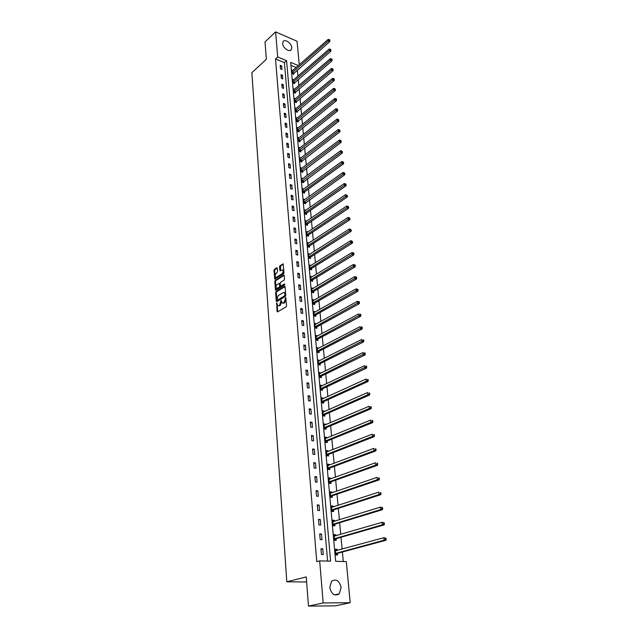 <?xml version="1.0" encoding="UTF-8"?>
<svg xmlns="http://www.w3.org/2000/svg" width="638" height="638" viewBox="0 0 638 638"><rect width="100%" height="100%" fill="white"/><g stroke="black" fill="none" stroke-linecap="round" stroke-linejoin="round"><path stroke-width="0.96" d="M276.725 302.93L277.004 311.448L277.522 311.91L286.119 306.814L286.542 305.777L285.808 297.595L283.982 302.611L282.132 302.994L281.119 300.275L279.556 305.267L278.846 305.698L277.729 305.65L276.725 302.93M277.107 303.521L277.697 311.807M285.952 298.145L285.999 299.477L285.338 299.326M281.51 300.849L281.557 302.149L280.895 301.997M291.733 47.563L291.335 49.589C289.676 52.715 282.833 48.081 282.658 43.671L283.057 41.677C284.739 38.535 291.55 43.177 291.733 47.563M341.115 587.534L339.272 593.818C334.695 596.506 331.529 594.393 329.782 587.47L331.601 581.266C336.186 578.538 339.352 580.628 341.115 587.534M277.267 268.231L276.748 267.824L274.412 269.34L274.005 270.345L274.787 279.157L283.567 273.798L283.982 272.777L283.16 263.901L279.938 265.751L279.524 266.764L279.962 270.783L282.706 269.89C283.439 271.182 283.216 272.458 282.036 273.718L276.485 277.251L275.552 277.235C274.819 275.951 275.034 274.683 276.206 273.431L277.538 271.828L277.267 268.231M298.377 65.602L290.681 62.388L335.652 561.304L346.306 561.592L350.206 602.75L335.373 605.845L308.489 606.1L306.24 576.919L286.805 581.8L251.866 72.676L266.365 59.286L265.025 41.917L275.6 31.9L297.045 41.247L299.27 64.813M308.489 606.1L323.179 602.942L319.678 560.874L330.612 561.169L286.574 60.682L277.69 56.973L275.6 31.9M327.613 561.089L284.396 62.644L275.52 58.959L316.759 561.655L319.678 560.874M275.52 58.959L277.69 56.973M276.047 291.614L275.632 292.627L276.254 301.208L276.78 301.654L285.322 296.479L285.744 295.45L285.066 286.789L284.54 286.35L276.047 291.614L276.693 291.765L276.286 292.778L276.948 301.559M275.433 289.915L274.811 281.422L275.225 280.417L283.663 275.066L284.189 275.48L284.476 279.141L284.054 280.162L280.6 282.331L280.186 283.352L280.545 286.199L284.5 283.966L284.58 284.987L275.951 290.346L275.433 289.915L276.087 290.067L275.464 281.581L274.811 281.422M286.805 581.8L306.631 582M323.259 554.542L322.772 548.808L320.962 548.744L321.448 554.478L323.259 554.542M321.999 539.692L321.52 534.038L319.718 533.95L320.196 539.612L321.999 539.692M320.755 525.034L320.276 519.452L318.49 519.34L318.96 524.938L320.755 525.034M319.518 510.567L319.048 505.049L317.269 504.921L317.732 510.448L319.518 510.567M318.306 496.276L317.844 490.821L316.073 490.678L316.528 496.133L318.306 496.276M317.102 482.161L316.647 476.777L314.885 476.61L315.339 482.001L317.102 482.161M315.922 468.22L315.467 462.901L313.713 462.717L314.159 468.045L315.922 468.22M314.749 454.447L314.303 449.2L312.556 449L312.995 454.256L314.749 454.447M313.593 440.85L313.146 435.658L311.416 435.443L311.854 440.635L313.593 440.85M312.445 427.412L312.014 422.292L310.283 422.053L310.714 427.181L312.445 427.412M311.32 414.142L310.889 409.078L309.167 408.822L309.597 413.895L311.32 414.142M310.204 401.023L309.773 396.023L308.066 395.751L308.489 400.76L310.204 401.023M309.095 388.064L308.68 383.119L306.982 382.84L307.396 387.784L309.095 388.064M308.01 375.264L307.596 370.375L305.905 370.072L306.312 374.961L308.01 375.264M306.934 362.607L306.519 357.774L304.836 357.463L305.243 362.296L306.934 362.607M305.865 350.095L305.458 345.325L303.784 344.999L304.19 349.776L305.865 350.095M304.812 337.733L304.414 333.02L302.747 332.677L303.146 337.398L304.812 337.733M303.776 325.516L303.377 320.858L301.726 320.499L302.117 325.165L303.776 325.516M302.747 313.441L302.356 308.832L300.705 308.457L301.096 313.075L302.747 313.441M301.734 301.503L301.343 296.941L299.7 296.558L300.091 301.12L301.734 301.503M300.729 289.692L300.346 285.194L298.712 284.795L299.094 289.301L300.729 289.692M299.732 278.024L299.358 273.574L297.731 273.16L298.106 277.618L299.732 278.024M298.751 266.485L298.377 262.082L296.758 261.66L297.133 266.062L298.751 266.485M297.786 255.072L297.412 250.718L295.801 250.279L296.168 254.642L297.786 255.072M296.822 243.788L296.455 239.481L294.852 239.035L295.219 243.349L296.822 243.788M295.873 232.631L295.514 228.372L293.919 227.91L294.277 232.176L295.873 232.631M294.931 221.593L294.573 217.383L292.986 216.912L293.344 221.131L294.931 221.593M294.006 210.676L293.647 206.513L292.068 206.026L292.427 210.197L294.006 210.676M293.089 199.877L292.738 195.754L291.167 195.268L291.51 199.391L293.089 199.877M292.18 189.199L291.829 185.124L290.266 184.621L290.609 188.696L292.18 189.199M291.279 178.632L290.936 174.597L289.381 174.086L289.716 178.122L291.279 178.632M290.394 168.177L290.051 164.189L288.504 163.663L288.839 167.658L290.394 168.177M289.508 157.841L289.173 153.894L287.634 153.359L287.961 157.307L289.508 157.841M288.639 147.609L288.304 143.702L286.773 143.159L287.1 147.067L288.639 147.609M287.778 137.481L287.451 133.613L285.92 133.063L286.247 136.931L287.778 137.481M286.925 127.464L286.598 123.636L285.082 123.078L285.401 126.906L286.925 127.464M286.079 117.552L285.76 113.763L284.245 113.197L284.564 116.985L286.079 117.552M285.25 107.734L284.931 103.994L283.424 103.412L283.735 107.16L285.25 107.734M284.42 98.029L284.109 94.32L282.602 93.73L282.921 97.447L284.42 98.029M283.607 88.419L283.288 84.75L281.797 84.152L282.108 87.829L283.607 88.419M282.793 78.905L282.482 75.268L280.999 74.67L281.302 78.307L282.793 78.905M281.996 69.486L281.685 65.889L280.21 65.283L280.513 68.88L281.996 69.486M343.292 561.512L342.399 552.006M342.127 549.095L341.027 537.268M340.748 534.341L339.663 522.721M339.392 519.779L338.323 508.358M338.044 505.4L337 494.171M336.72 491.196L335.692 480.159M335.413 477.168L334.4 466.314M334.121 463.316L333.124 452.645M332.837 449.63L331.856 439.143M331.577 436.113L330.612 425.793M330.332 422.755L329.383 412.611M329.096 409.556L328.163 399.587M327.876 396.525L326.967 386.716M326.68 383.637L325.779 373.996M325.484 370.909L324.598 361.419M324.311 358.325L323.442 348.994M323.147 345.892L322.294 336.712M322.007 333.602L321.161 324.575M320.866 321.448L320.037 312.572M319.75 309.438L318.928 300.705M318.641 297.563L317.836 288.974M317.541 285.824L316.751 277.37M316.456 274.22L315.682 265.902M315.387 262.744L314.622 254.562M314.327 251.388L313.569 243.341M313.274 240.167L312.54 232.248M312.237 229.066L311.511 221.274M311.216 218.092L310.499 210.42M310.204 207.23L309.494 199.686M309.199 196.488L308.505 189.063M308.202 185.865L307.524 178.552M307.221 175.354L306.551 168.161M306.248 164.955L305.594 157.873M305.291 154.659L304.637 147.697M304.342 144.483L303.696 137.625M303.401 134.403L302.771 127.656M302.468 124.434L301.846 117.799M301.543 114.569L300.937 108.037M300.634 104.807L300.035 98.372M299.732 95.142L299.142 88.81M298.839 85.58L298.257 79.343M297.954 76.113L297.38 69.973M296.184 67.532L290.952 65.363M337.167 550.45L337.071 549.326L335.301 549.262L335.811 554.94L337.582 554.996L337.446 553.465M335.835 535.776L335.74 534.724L333.977 534.636L334.479 540.242L336.25 540.322L336.106 538.807M334.511 521.286L334.424 520.297L332.669 520.193L333.172 525.728L334.926 525.824L334.791 524.332M333.203 506.971L333.124 506.054L331.377 505.926L331.872 511.397L333.618 511.509L333.483 510.033M331.919 492.839L331.84 491.986L330.101 491.842L330.596 497.241L332.326 497.377L332.199 495.917M330.644 478.883L330.572 478.085L328.849 477.926L329.328 483.253L331.058 483.413L330.923 481.969M329.383 465.094L329.32 464.36L327.605 464.177L328.076 469.448L329.798 469.616L329.671 468.196M328.139 451.473L328.084 450.795L326.377 450.603L326.847 455.803L328.554 455.995L328.426 454.591M326.919 438.019L326.855 437.397L325.165 437.182L325.627 442.325L327.326 442.533L327.198 441.145M325.699 424.725L325.651 424.158L323.96 423.927L324.423 429.007L326.114 429.23L325.986 427.859M324.503 411.59L324.455 411.079L322.78 410.832L323.235 415.848L324.917 416.096L324.79 414.74M323.322 398.606L323.283 398.152L321.608 397.889L322.054 402.849L323.729 403.104L323.61 401.773M322.15 385.783L320.451 385.097L320.89 390.001L322.557 390.273L322.437 388.949M320.994 373.11L319.303 372.456L319.742 377.305L321.4 377.592L321.281 376.284M319.853 360.582L318.179 359.968L318.609 364.753L320.26 365.056L320.14 363.764M318.721 348.196L317.062 347.614L317.485 352.351L319.128 352.67L319.016 351.394M317.604 335.955L315.954 335.413L316.376 340.086L318.011 340.421L317.899 339.161M316.504 323.857L314.861 323.346L315.284 327.972L316.911 328.315L316.799 327.071M315.411 311.894L313.784 311.416L314.199 315.985L315.818 316.344L315.706 315.108M314.335 300.067L312.716 299.621L313.13 304.143L314.741 304.509L314.63 303.289M313.266 288.376L311.663 287.953L312.07 292.427L313.673 292.81L313.561 291.606M312.189 276.82L310.618 276.421L311.017 280.84L312.612 281.238L312.508 280.05M311.105 265.416L309.589 265.017L309.98 269.388L311.575 269.802L311.464 268.622M310.028 254.139L308.569 253.741L308.959 258.063L310.539 258.486L310.435 257.321M308.975 242.982L307.556 242.584L307.947 246.866L309.518 247.297L309.414 246.14M307.931 231.945L306.559 231.554L306.942 235.781L308.513 236.227L308.409 235.087M306.894 221.035L305.578 220.644L305.953 224.823L307.508 225.286L307.412 224.153M305.881 210.237L304.597 209.846L304.972 213.985L306.527 214.456L306.423 213.339M304.876 199.558L303.632 199.168L303.999 203.267L305.546 203.745L305.442 202.637M303.879 188.992L302.675 188.609L303.042 192.652L304.581 193.147L304.478 192.054M302.898 178.536L301.734 178.154L302.093 182.157L303.624 182.659L303.529 181.575M301.934 168.193L300.793 167.81L301.152 171.774L302.675 172.284L302.579 171.215M300.969 157.961L299.868 157.578L300.227 161.502L301.742 162.02L301.646 160.959M300.027 147.833L298.959 147.458L299.31 151.334L300.817 151.868L300.721 150.815M299.086 137.808L298.05 137.433L298.393 141.277L299.9 141.811L299.804 140.775M298.169 127.895L297.149 127.52L297.499 131.324L298.991 131.867L298.895 130.838M297.252 118.078L296.263 117.703L296.606 121.467L298.09 122.025L298.002 121.005M296.351 108.364L295.386 107.997L295.721 111.722L297.204 112.28L297.117 111.275M295.45 98.746L294.517 98.38L294.852 102.064L296.327 102.638L296.231 101.641M294.573 89.224L293.655 88.865L293.982 92.51L295.458 93.092L295.362 92.111M293.695 79.806L292.802 79.447L293.129 83.06L294.596 83.642L294.501 82.669M292.834 70.475L291.957 70.116L292.284 73.697L293.743 74.287L293.655 73.322M350.206 602.75L323.179 602.942M284.396 62.644L286.574 60.682M337.071 549.326L335.349 549.804M322.772 548.808L321.01 549.302M321.52 534.038L319.766 534.556M335.74 534.724L334.033 535.218M320.276 519.452L318.537 519.994M334.424 520.297L332.725 520.823M319.048 505.049L317.325 505.623M333.124 506.054L331.441 506.604M317.844 490.821L316.129 491.42M331.84 491.986L330.173 492.56M316.647 476.777L314.949 477.399M330.572 478.085L328.913 478.683M315.467 462.901L313.784 463.555M329.32 464.36L327.677 464.974M314.303 449.2L312.628 449.87M328.084 450.795L326.449 451.441M313.146 435.658L311.488 436.36M326.855 437.397L325.244 438.059M312.014 422.292L310.363 423.002M325.651 424.158L324.048 424.844M310.889 409.078L309.255 409.811M324.455 411.079L322.868 411.789M309.773 396.023L308.154 396.78M323.283 398.152L321.696 398.878M308.68 383.119L307.069 383.901M322.11 385.376L320.539 386.126M307.596 370.375L305.993 371.172M320.962 372.751L319.399 373.517M306.519 357.774L304.932 358.596M319.821 360.279L318.274 361.06M305.458 345.325L303.887 346.163M318.697 347.941L317.158 348.739M304.414 333.02L302.851 333.881M317.588 335.748L316.057 336.569M303.377 320.858L301.83 321.735M316.488 323.697L314.973 324.535M302.356 308.832L300.817 309.725M315.403 311.783L313.896 312.628M301.343 296.941L299.812 297.85M314.327 299.996L312.827 300.833M300.346 285.194L298.823 286.119M313.266 288.344L311.91 289.158M299.358 273.574L297.842 274.515M298.377 262.082L296.877 263.039M297.412 250.718L295.92 251.691M296.455 239.481L294.979 240.47M295.514 228.372L294.038 229.377M294.573 217.383L293.113 218.395M293.647 206.513L292.196 207.541M292.738 195.754L291.295 196.807M291.829 185.124L290.402 186.184M290.936 174.597L289.516 175.673M290.051 164.189L288.639 165.274M289.173 153.894L287.77 154.986M288.304 143.702L286.909 144.81M287.451 133.613L286.063 134.738M286.598 123.636L285.218 124.769M285.76 113.763L284.389 114.904M284.931 103.994L283.567 105.142M284.109 94.32L282.754 95.485M283.288 84.75L281.948 85.923M282.482 75.268L281.151 76.456M281.685 65.889L280.361 67.086M281.557 302.149L280.21 305.419L279.5 305.841M282.857 303.202L283.264 303.042M285.999 299.477L284.644 302.763L283.926 303.194M285.034 286.606L276.693 291.765M276.852 300.012L277.219 300.323L284.715 295.761L284.923 293.982L284.365 292.603L283.216 292.563L278.104 295.697L276.852 300.012M284.301 292.555L285.019 292.754L285.585 294.134L285.369 295.92L277.873 300.466M284.165 275.321L275.871 280.576L275.464 281.581M280.784 286.263L281.549 286.366L284.875 284.301M277.051 284.564C275.871 285.824 275.656 287.1 276.398 288.4L279.292 287.212L279.707 286.191L279.356 283.344L277.051 284.564M277.051 288.559L277.993 288.583L277.339 288.424M279.771 283.447L280.361 286.35L279.946 287.363L277.993 288.583M276.174 277.386L277.139 277.41L276.485 277.251M282.714 269.898L283.352 270.049C284.093 271.341 283.87 272.617 282.682 273.877L277.139 277.41M283.304 264.156L280.584 265.918L280.473 270.687M277.243 268.088L275.066 269.499L274.651 270.504L275.289 279.061M335.389 550.235L336.545 550.618M335.939 554.94L337.733 553.258L385.91 540.274L384.116 540.195L383.837 537.706L335.436 550.793M335.676 553.409L384.116 540.195L386.134 539.277L386.022 538.281L385.304 538.249L385.416 539.246M385.304 538.249L383.837 537.706L386.022 538.281M386.134 539.277L385.91 540.274M334.065 535.649L335.125 535.976M334.663 540.25L336.401 538.6L384.18 524.883L382.393 524.779L382.114 522.323L334.113 536.143M334.344 538.727L382.393 524.779L384.403 523.87L384.291 522.889L383.574 522.849L383.685 523.83M383.574 522.849L382.114 522.323L384.291 522.889M384.403 523.87L384.18 524.883M332.765 521.246L333.73 521.525M333.395 525.744L335.078 524.117L382.465 509.69L380.687 509.563L380.415 507.146L332.805 521.685M333.036 524.229L380.687 509.563L382.688 508.669L382.577 507.704L381.867 507.657L381.971 508.622M381.867 507.657L380.415 507.146L382.577 507.704M382.688 508.669L382.465 509.69M331.481 507.011L332.35 507.25M332.143 511.413L333.77 509.826L380.782 494.697L379.012 494.546L378.741 492.161L331.513 507.401M331.744 509.914L379.012 494.546L380.99 493.668L380.886 492.719L380.176 492.656L380.288 493.613M380.176 492.656L380.886 492.719M380.99 493.668L380.782 494.697M330.205 492.959L330.986 493.158M330.907 497.265L332.478 495.702L379.116 479.904L377.353 479.728L377.09 477.376L330.237 493.294M330.46 495.782L377.353 479.728L379.323 478.867L379.219 477.926L378.509 477.854L378.621 478.795M378.509 477.854L379.219 477.926M379.323 478.867L379.116 479.904M328.953 479.082L329.639 479.242M329.679 483.285L331.202 481.754L377.465 465.293L375.718 465.11L375.455 462.781L328.977 479.361M329.2 481.818L375.718 465.11L377.672 464.249L377.568 463.324L376.867 463.244L376.97 464.177M376.867 463.244L377.568 463.324M377.672 464.249L377.465 465.293M327.709 465.365L328.315 465.501M328.466 469.488L329.95 467.973L375.846 450.883L374.099 450.667L373.844 448.37L327.733 465.596M327.948 468.021L374.099 450.667L376.045 449.83L375.941 448.905L375.248 448.825L375.351 449.742M375.248 448.825L375.941 448.905M376.045 449.83L375.846 450.883M326.489 451.816L326.999 451.919M327.262 455.851L328.706 454.368L374.243 436.647L372.504 436.416L372.249 434.151L326.504 451.999M326.72 454.4L372.504 436.416L374.442 435.587L374.339 434.677L373.645 434.59L373.748 435.491M373.645 434.59L374.339 434.677M374.442 435.587L374.243 436.647M325.276 438.434L325.699 438.513M326.074 442.381L327.477 440.914L372.656 422.595L370.933 422.348L370.678 420.107L325.284 438.569M325.5 440.938L372.855 421.527L372.751 420.633L372.066 420.53L372.161 421.423M372.066 420.53L372.751 420.633M372.855 421.527L372.656 422.595M324.901 429.071L326.265 427.635L371.093 408.719L369.378 408.456L369.131 406.246L324.088 425.299M324.295 427.635L371.292 407.642L371.188 406.757L370.503 406.653L370.598 407.538M370.503 406.653L371.188 406.757M371.292 407.642L371.093 408.719M323.737 415.92L325.061 414.509L369.546 395.018L367.839 394.731L367.6 392.553L322.9 412.18M323.107 414.493L369.745 393.933L369.641 393.064L368.963 392.952L369.059 393.821M368.963 392.952L369.641 393.064M369.745 393.933L369.546 395.018M322.589 402.929L323.881 401.533L368.022 381.492L366.324 381.189L366.084 379.028L321.727 399.228M321.935 401.509L368.214 380.4L368.118 379.538L367.44 379.419L367.536 380.28M367.44 379.419L368.118 379.538M368.214 380.4L368.022 381.492M321.448 390.089L322.708 388.717L366.523 368.126L364.832 367.807L364.593 365.678L320.571 386.421M320.77 388.678L366.029 366.906L366.706 367.033L366.611 366.18L365.933 366.053L366.029 366.906M365.933 366.053L366.611 366.18M366.706 367.033L366.523 368.126M320.324 377.401L321.552 376.045L365.032 354.927L363.349 354.592L363.118 352.487L319.423 373.764M319.63 375.997L364.545 353.691L365.215 353.827L365.127 352.989L364.45 352.854L364.545 353.691M364.45 352.854L365.127 352.989M365.215 353.827L365.032 354.927M319.207 364.864L320.404 363.524L363.564 341.896L361.89 341.537L361.658 339.464L318.29 361.26M318.49 363.461L363.078 340.644L363.748 340.788L363.652 339.95L362.982 339.815L363.078 340.644M362.982 339.815L363.652 339.95M363.748 340.788L363.564 341.896M318.107 352.471L319.279 351.147L362.113 329.017L360.446 328.65L360.215 326.592L317.174 348.89M317.373 351.075L361.626 327.757L362.296 327.9L362.201 327.079L361.539 326.935L361.626 327.757M361.539 326.935L362.201 327.079M362.296 327.9L362.113 329.017M317.022 340.221L318.155 338.914L360.677 316.288L359.019 315.906L358.795 313.88L316.073 336.673M316.265 338.826L360.191 315.02L360.861 315.172L360.765 314.367L360.103 314.207L360.191 315.02M360.103 314.207L360.765 314.367M360.861 315.172L360.677 316.288M315.938 328.107L317.054 326.823L359.266 303.72L357.615 303.329L357.392 301.319L314.981 324.59M315.172 326.72L358.779 302.436L359.441 302.595L359.346 301.798L358.692 301.638L358.779 302.436M357.392 301.319L358.692 301.638M359.441 302.595L359.266 303.72M314.877 316.137L315.962 314.861L357.862 291.303L356.219 290.888L356.004 288.91L313.896 312.644M314.087 314.749L357.384 290.011L358.038 290.178L357.95 289.381L357.296 289.213L357.384 290.011M356.004 288.91L357.296 289.213M358.038 290.178L357.862 291.303M313.816 304.302L314.885 303.042L356.483 279.029L354.848 278.607L354.632 276.653L312.907 300.841M313.019 302.914L355.996 277.729L356.65 277.897L356.562 277.115L355.908 276.948L355.996 277.729M354.632 276.653L355.908 276.948M356.65 277.897L356.483 279.029M312.772 292.595L313.816 291.351L355.119 266.907L353.492 266.469L353.277 264.531L311.775 289.158M311.958 291.215L354.632 265.591L355.286 265.767L355.199 264.993L354.545 264.818L354.632 265.591M353.277 264.531L354.545 264.818M355.286 265.767L355.119 266.907M311.743 281.023L312.756 279.795L353.763 254.921L352.144 254.466L351.937 252.56L310.73 277.618M310.913 279.651L353.285 253.597L353.93 253.78L353.843 253.015L353.197 252.831L353.285 253.597M351.937 252.56L353.197 252.831M353.93 253.78L353.763 254.921M310.714 269.579L311.711 268.367L352.431 243.078L350.82 242.607L350.613 240.725L309.693 266.198M309.877 268.207L351.953 241.738L352.599 241.93L351.865 240.989L351.953 241.738M350.613 240.725L351.865 240.989M352.599 241.93L352.431 243.078M309.701 258.262L310.682 257.066L351.115 231.371L349.512 230.892L349.305 229.026L308.672 254.905M308.856 256.899L350.637 230.023L351.275 230.214L350.549 229.273L350.637 230.023M349.305 229.026L350.549 229.273M351.275 230.214L351.115 231.371M308.704 247.073L309.661 245.885L349.807 219.799L348.212 219.305L348.005 217.462L307.668 243.74M307.843 245.71L349.329 218.443L349.967 218.643L349.249 217.702L349.329 218.443M348.005 217.462L349.249 217.702M349.967 218.643L349.807 219.799M307.715 236.004L308.648 234.824L348.523 208.355L346.928 207.852L346.729 206.026L306.663 232.695M306.838 234.64L348.045 206.991L348.675 207.198L347.957 206.265L348.045 206.991M346.729 206.026L347.957 206.265M348.675 207.198L348.523 208.355M306.734 225.054L307.652 223.89L347.247 197.046L345.668 196.528L345.461 194.726L305.674 221.769M305.849 223.699L346.769 195.675L347.399 195.882L346.689 194.957L346.769 195.675M345.461 194.726L346.689 194.957M347.399 195.882L347.247 197.046M305.761 214.224L306.663 213.076L345.987 185.865L344.416 185.339L344.217 183.553L304.701 210.963M304.868 212.869L345.509 184.486L346.139 184.701L345.429 183.776L345.509 184.486M344.217 183.553L345.429 183.776M346.139 184.701L345.987 185.865M304.797 203.506L344.743 174.812L343.172 174.27L342.981 172.507L303.736 200.268M303.903 202.158L344.265 173.424L344.895 173.64L344.185 172.715L344.265 173.424M342.981 172.507L344.185 172.715M344.895 173.64L344.743 174.812M303.847 192.915L304.717 191.783L343.507 163.878L341.952 163.328L341.753 161.589L302.779 189.693M302.946 191.559L343.037 162.483L343.659 162.706L342.957 161.789L343.037 162.483M341.753 161.589L342.957 161.789M343.659 162.706L343.507 163.878M302.906 182.428L342.295 153.072L340.74 152.506L340.548 150.783L301.83 179.23M301.997 181.08L341.816 151.669L342.439 151.892L341.745 150.975L341.816 151.669M340.548 150.783L341.745 150.975M342.439 151.892L342.295 153.072M301.981 172.053L341.091 142.378L339.544 141.811L339.352 140.105L300.897 168.879M301.056 170.705L340.612 140.974L341.234 141.197L340.54 140.288L340.612 140.974M339.352 140.105L340.54 140.288M341.234 141.197L341.091 142.378M301.056 161.789L339.894 131.811L338.363 131.229L338.172 129.546L299.964 158.639M300.131 160.441L339.424 130.391L340.038 130.623L339.352 129.721L339.424 130.391M338.172 129.546L339.352 129.721M340.038 130.623L339.894 131.811M300.147 151.629L338.722 121.356L337.191 120.765L337 119.099L299.047 148.502M299.214 150.289L338.252 119.928L338.858 120.167L338.172 119.266L338.252 119.928M337 119.099L338.172 119.266M338.858 120.167L338.722 121.356M299.238 141.58L337.558 111.012L336.027 110.406L335.843 108.763L298.145 138.47M298.305 140.24L337.087 109.584L337.693 109.824L337.008 108.923L337.087 109.584M335.843 108.763L337.008 108.923M337.693 109.824L337.558 111.012M298.345 131.635L336.401 100.78L334.886 100.174L334.703 98.539L297.244 128.541M297.404 130.296L335.931 99.345L336.537 99.592L336.465 98.938L335.859 98.691L335.931 99.345M334.703 98.539L335.859 98.691M336.537 99.592L336.401 100.78M297.46 121.786L335.261 90.66L333.754 90.046L333.57 88.427L296.359 118.724M296.51 120.454L334.791 89.216L335.397 89.464L334.719 88.57L334.791 89.216M333.57 88.427L334.719 88.57M335.397 89.464L335.261 90.66M296.582 112.049L334.137 80.651L332.629 80.021L332.454 78.426L295.474 108.994M295.633 110.709L332.629 80.021L333.666 79.2L334.272 79.455L334.2 78.817L333.594 78.562L333.666 79.2M332.454 78.426L333.594 78.562M334.272 79.455L334.137 80.651M295.713 102.399L333.02 70.746L331.521 70.108L331.345 68.529L294.604 99.376M294.756 101.067L331.521 70.108L332.55 69.295L333.156 69.55L332.486 68.665L332.55 69.295M331.345 68.529L332.486 68.665M333.156 69.55L333.02 70.746M294.86 92.861L331.912 60.945L330.42 60.299L330.253 58.736L293.743 89.846M293.895 91.529L330.42 60.299L331.449 59.486L332.047 59.749L331.975 59.119L331.377 58.863L331.449 59.486M330.253 58.736L331.377 58.863M332.047 59.749L331.912 60.945M294.006 83.411L330.819 51.247L329.336 50.601L329.168 49.054L292.89 80.42M293.041 82.079L329.336 50.601L330.356 49.788L330.955 50.051L330.293 49.166L330.356 49.788M329.168 49.054L330.293 49.166M330.955 50.051L330.819 51.247M293.161 74.056L329.742 41.653L328.267 40.999L328.091 39.468L292.044 71.081M292.196 72.732L328.267 40.999L329.28 40.186L329.87 40.457L329.798 39.843L329.208 39.58L329.28 40.186M328.091 39.468L329.208 39.58M329.87 40.457L329.742 41.653M277.083 303.792L276.429 303.64M285.92 298.456L285.258 298.305M281.478 301.136L280.824 300.992M280.21 305.419L279.556 305.267M284.644 302.763L283.982 302.611M277.658 311.591L277.004 311.448M284.979 286.454L284.54 286.35M276.908 301.359L276.254 301.208M276.286 292.778L275.632 292.627M285.369 295.92L284.715 295.761M285.664 295.203L285.011 295.043M285.585 294.134L284.923 293.982M275.871 280.576L275.225 280.417M284.109 275.169L283.663 275.066M281.549 286.366L280.895 286.207M279.946 287.363L279.292 287.212M280.361 286.35L279.707 286.191M280.178 283.926L279.532 283.766M282.682 273.877L282.036 273.718M280.449 270.536L279.795 270.368M280.17 266.931L279.524 266.764M280.584 265.918L279.938 265.751M283.248 264.012L282.801 263.893M275.265 278.902L274.619 278.742M274.651 270.504L274.005 270.345M275.066 269.499L274.412 269.34M277.187 267.928L276.748 267.824M337.526 553.385L335.755 553.329M337.733 553.258L335.963 553.202M336.186 538.727L334.424 538.647M336.401 538.6L334.639 538.52M334.87 524.253L333.116 524.149M335.078 524.117L333.323 524.021M333.562 509.953L331.816 509.834M333.77 509.826L332.023 509.706M332.27 495.838L330.54 495.702M332.478 495.702L330.747 495.559M331.002 481.889L329.28 481.738M331.202 481.754L329.479 481.594M329.742 468.117L328.028 467.941M329.95 467.973L328.227 467.798M328.506 454.503L326.792 454.312M328.706 454.368L326.999 454.168M327.278 441.065L325.579 440.85M327.477 440.914L325.779 440.706M326.066 427.779L324.375 427.556M326.265 427.635L324.567 427.404M324.87 414.652L323.187 414.413M325.061 414.509L323.378 414.261M323.681 401.685L322.007 401.422M323.881 401.533L322.206 401.27M322.517 388.869L320.85 388.59M322.708 388.717L321.042 388.438M321.361 376.197L319.702 375.91M321.552 376.045L319.893 375.758M320.212 363.684L318.569 363.373M320.404 363.524L318.753 363.221M319.088 351.307L317.445 350.988M319.279 351.147L317.636 350.828M317.971 339.073L316.336 338.738M318.155 338.914L316.528 338.579M316.863 326.983L315.244 326.632M317.054 326.823L315.427 326.473M315.778 315.028L314.159 314.662M315.962 314.861L314.343 314.502M314.694 303.202L313.091 302.827M314.885 303.042L313.274 302.667M313.633 291.518L312.03 291.127M313.816 291.351L312.213 290.968M312.58 279.962L310.985 279.564M312.756 279.795L311.161 279.396M311.535 268.534L309.948 268.119M311.711 268.367L310.124 267.952M310.499 257.234L308.92 256.811M310.682 257.066L309.103 256.635M309.486 246.053L307.907 245.622M309.661 245.885L308.09 245.447M308.473 234.999L306.91 234.553M308.648 234.824L307.085 234.377M307.476 224.066L305.921 223.603M307.652 223.89L306.096 223.436M306.487 213.244L304.94 212.781M306.663 213.076L305.116 212.606M305.514 202.549L303.967 202.071M305.69 202.374L304.143 201.895M304.549 191.958L303.01 191.472M304.717 191.783L303.186 191.296M303.592 181.487L302.061 180.985M303.76 181.312L302.237 180.809M302.643 171.128L301.12 170.617M302.819 170.944L301.296 170.434M301.71 160.872L300.195 160.353M301.878 160.696L300.362 160.17M300.785 150.727L299.278 150.201M300.953 150.544L299.445 150.018M299.868 140.687L298.369 140.153M300.035 140.504L298.536 139.969M298.959 130.75L297.467 130.208M299.126 130.567L297.635 130.024M298.066 120.917L296.574 120.359M298.225 120.734L296.742 120.175M297.172 111.187L295.697 110.621M297.34 111.004L295.857 110.438M296.295 101.554L294.82 100.979M296.463 101.37L294.987 100.796M295.426 92.016L293.959 91.433M295.585 91.832L294.118 91.25M294.565 82.581L293.105 81.991M294.724 82.39L293.265 81.8M293.711 73.234L292.26 72.636M293.871 73.051L292.419 72.453M291.335 49.589L290.521 50.33M339.272 593.818L334.503 594.879M277.634 300.458L277.147 300.354M285.019 292.754L284.365 292.603M280.01 283.503L279.356 283.344M283.352 270.049L282.706 269.89"/></g></svg>
